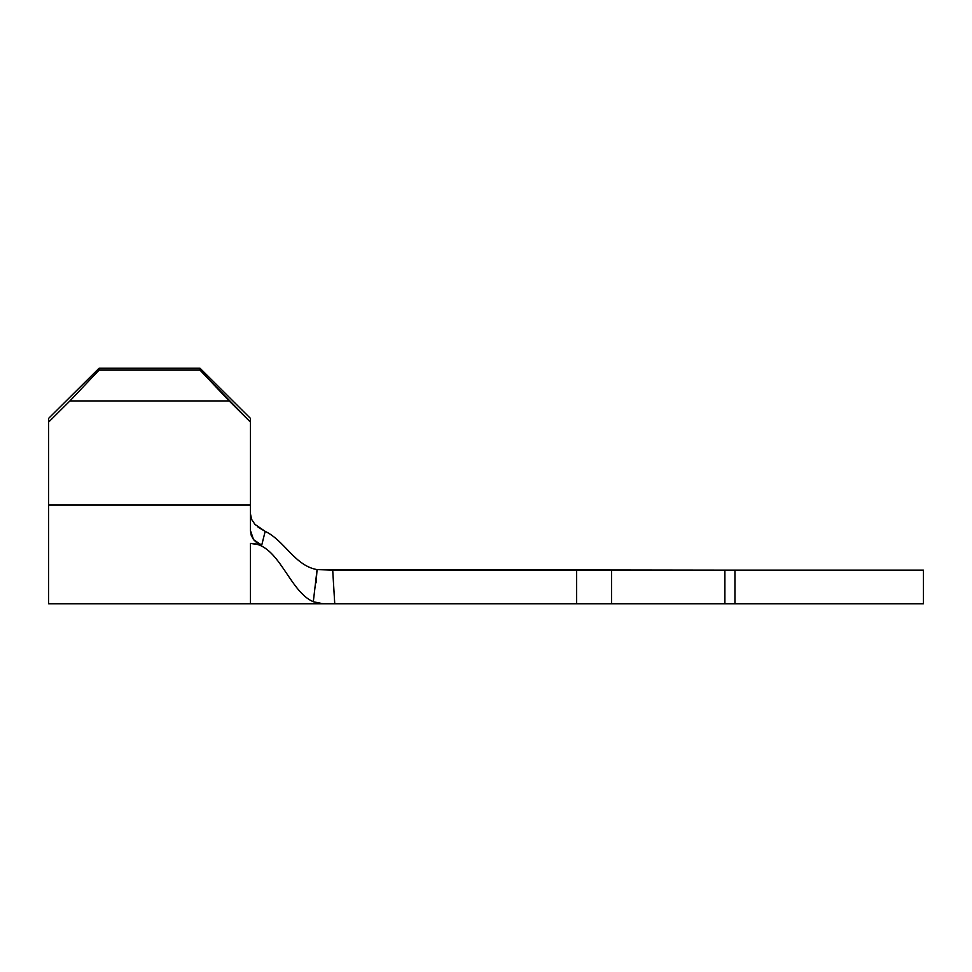 <?xml version="1.0" encoding="UTF-8"?>
<svg xmlns="http://www.w3.org/2000/svg" width="972" height="972" viewBox="0 0 972 972"><rect width="100%" height="100%" fill="white"/><g stroke="black" fill="none" stroke-linecap="round" stroke-linejoin="round"><path stroke-width="1.46" d="M250.472 513.921L251.651 519.461L254.992 524.406L265.174 531.368L261.723 545.171L250.472 543.421C278.964 543.421 288.878 591.292 313.312 601.753L321.975 603.758L334.745 603.758L332.703 570.114L576.651 570.114L576.651 603.758L334.745 603.758L576.651 603.758L576.651 570.114L611.534 570.114L611.534 603.758L576.651 603.758L611.534 603.758L611.534 570.114L724.893 570.114L724.893 603.758L611.534 603.758L724.893 603.758L724.893 570.114L734.941 570.114L734.941 603.758L923.4 603.758L724.893 603.758M99.071 368.242L200.013 368.242L250.472 418.397L250.472 530.615L250.472 505.039L48.6 505.039L48.6 603.758L48.6 505.039L250.472 505.039L250.472 422.127L229.149 400.926L69.935 400.926L48.6 422.127L48.6 505.039L48.6 422.127L69.935 400.926L229.149 400.926L200.013 370.101L99.071 370.101L69.935 400.926L99.071 370.101L200.013 370.101L200.013 368.242L99.071 368.242L99.071 370.101L99.071 368.242L48.6 418.397L99.071 368.242M48.6 603.758L250.472 603.758L250.472 543.421L250.472 603.758L323.02 603.758L313.312 601.753L317.066 569.604L332.703 570.114L334.745 603.758L323.02 603.758L313.312 601.753C288.878 591.292 278.964 543.421 250.472 543.421L261.723 545.171L253.558 539.654L250.472 530.615L251.262 535.414L253.558 539.654L257.155 542.996L261.723 545.171L265.174 531.368C284.504 540.505 294.771 565.716 317.066 569.604C294.771 565.716 284.504 540.505 265.174 531.368L258.115 527.188M923.4 570.114L734.941 570.114L923.4 570.114L923.4 603.758M313.312 601.753L317.066 569.604L724.893 570.114M730.92 570.114L734.941 570.114L734.941 603.758L730.92 603.758M254.336 523.677L255.332 524.771M317.066 569.604L316.058 582.836M48.6 418.397L48.6 422.127L48.6 418.397M250.472 418.397L250.472 422.127L200.013 370.101L200.013 368.242L250.472 418.397"/></g></svg>
